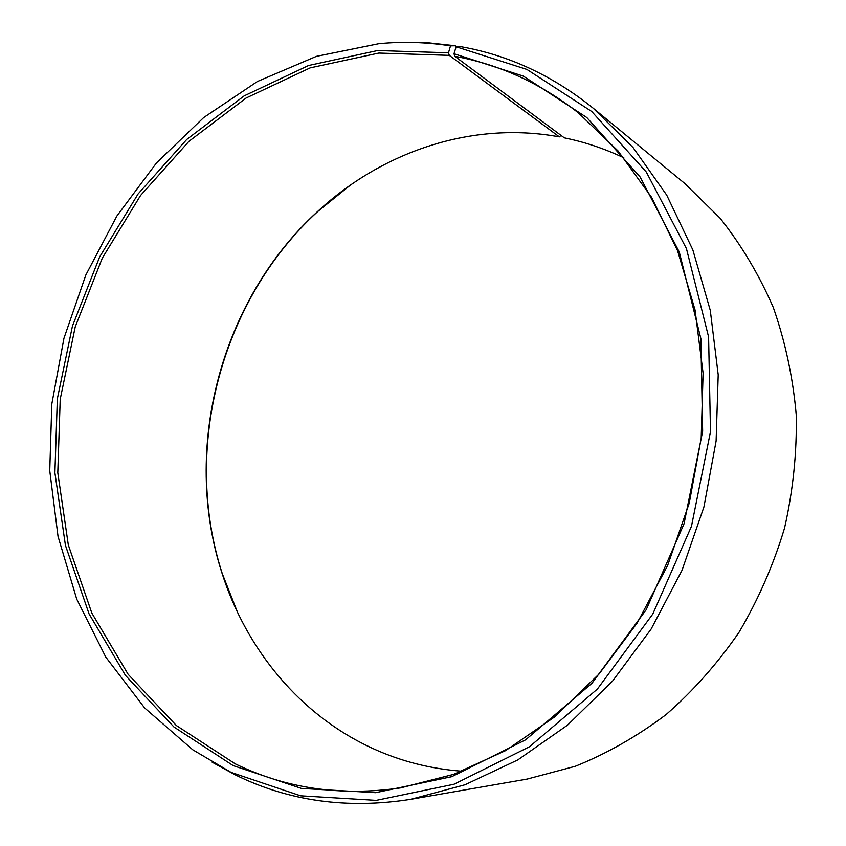 <?xml version="1.0" encoding="UTF-8"?>
<svg xmlns="http://www.w3.org/2000/svg" width="846" height="846" viewBox="0 0 846 846"><rect width="100%" height="100%" fill="white"/><g stroke="black" fill="none" stroke-linecap="round" stroke-linejoin="round"><path stroke-width="1.27" d="M623.83 157.8C604.541 148.653 584.702 142.001 564.303 137.845L454.788 56.312C499.203 64.317 540.414 83.183 578.41 112.899L618.014 150.916L651.515 197.224L677.583 250.723L695.052 309.974L703.089 373.192L701.186 438.302L689.257 503.095L667.684 565.35L637.239 622.942L599.084 673.966L554.669 716.9L505.612 750.603L453.636 774.365L400.433 787.922C340.748 796.498 285.684 788.472 235.262 763.853L176.349 725.519L128.106 674.262L91.844 613.096L68.314 544.983L57.792 472.798L60.214 399.217L75.241 326.831L102.292 258.104L140.563 195.468L188.965 141.314L246.101 98.02L310.165 67.881L378.849 53.065L449.3 55.371L448.475 52.801L450.506 45.864L455.285 45.769L456.639 46.805M462.085 771.245C430.709 768.877 401.141 761.379 373.393 748.752C300.224 715.547 246.302 649.453 221.969 573.006C181.53 448.644 220.69 300.14 317.187 211.881C381.832 151.857 471.814 120.703 559.365 136.883L449.3 55.371M560.993 135.381L559.365 136.883M237.62 612.567L222.276 573.641C181.721 448.909 220.986 300.002 317.768 211.489L350.307 185.189M454.788 56.312L453.995 53.742L456.142 46.805L460.943 46.72C508.615 55.117 552.692 75.611 593.162 108.182L684.266 183.053L719.904 217.982C741.191 244.748 758.989 274.569 773.286 307.447C785.289 341.721 792.956 377.602 796.255 415.1C796.932 453.022 793.019 490.733 784.506 528.211C773.424 565.012 758.249 599.751 738.96 632.406C717.598 663.401 693.244 690.844 665.897 714.743C637.239 736.295 607.058 753.469 575.354 766.254L527.121 779.081L410.945 799.29C347.251 809.347 288.613 801.162 235.029 774.735L212.166 762.225M593.162 108.182L633.041 147.521L666.711 195.109L692.832 249.877L710.28 310.355L718.201 374.757L716.107 441.03L703.925 506.966L682.013 570.331L651.156 629.022L612.515 681.146L567.518 725.159L517.784 759.93L465.036 784.739L410.945 799.29M456.142 46.805L526.91 69.435L591.745 111.503L646.312 172.045L686.434 248.587L708.599 336.972L710.492 431.693L691.489 526.254L652.784 614.048L597.35 689.099L529.448 746.775L454.069 784.21L376.248 800.369L300.626 795.822L231.043 772.366L192.751 749.778L144.634 707.954L105.718 657.014L76.722 599.127L58.025 536.353L49.745 470.704L51.807 404.06L63.968 338.231L85.848 274.971L116.907 215.973L156.478 162.94L203.696 117.552L257.47 81.48L316.436 56.354L378.923 43.685C402.738 41.422 426.606 42.152 450.506 45.864M453.995 53.742L523.325 76.119L586.764 117.509L640.094 176.962L679.264 251.992L700.848 338.559L702.645 431.27L684.033 523.811L646.185 609.744L591.989 683.261L525.588 739.838L451.806 776.66L375.592 792.681L301.44 788.419L233.147 765.598L173.938 726.989L125.462 675.404L89.052 613.868L65.438 545.374L54.895 472.777L57.348 398.804L72.46 326.017L99.648 256.92L138.109 193.924L186.755 139.442L244.177 95.862L308.568 65.512L377.612 50.549L448.475 52.801M401.956 42.427L428.626 42.85L455.285 45.769M221.969 573.006L222.276 573.641M317.187 211.881L317.768 211.489"/></g></svg>
